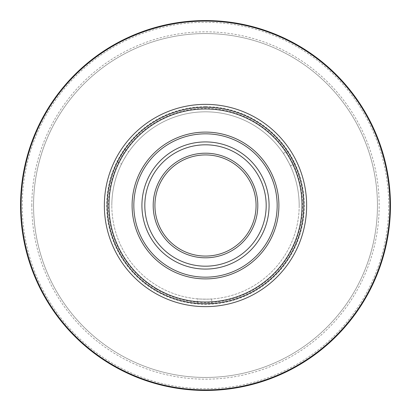 <?xml version="1.0" encoding="UTF-8"?>
<svg xmlns="http://www.w3.org/2000/svg" width="411" height="411" viewBox="0 0 411 411"><rect width="100%" height="100%" fill="white"/><g stroke="black" fill="none" stroke-linecap="round" stroke-linejoin="round"><path stroke-width="0.31" stroke-dasharray="2.06 1.54" d="M205.5 377.447A171.947 171.947 0 0 0 377.447 205.5A171.947 171.947 0 0 0 205.5 33.553A171.947 171.947 0 0 0 33.553 205.5A171.947 171.947 0 0 0 205.5 377.447A171.947 171.947 0 0 0 377.447 205.5A171.947 171.947 0 0 0 205.5 33.553A171.947 171.947 0 0 0 33.553 205.5A171.947 171.947 0 0 0 205.5 377.447M303.755 205.5A98.255 98.255 0 0 1 205.5 303.755A98.255 98.255 0 0 1 107.245 205.5A98.255 98.255 0 0 1 205.5 107.245A98.255 98.255 0 0 1 303.755 205.5A98.255 98.255 0 0 1 205.5 303.755A98.255 98.255 0 0 1 107.245 205.5A98.255 98.255 0 0 1 205.5 107.245A98.255 98.255 0 0 1 303.755 205.5A98.255 98.255 0 0 1 205.5 303.755A98.255 98.255 0 0 1 107.245 205.5M390.45 205.5A184.95 184.95 0 0 1 205.5 390.45A184.95 184.95 0 0 1 20.55 205.5A184.95 184.95 0 0 1 205.5 20.55A184.95 184.95 0 0 1 390.45 205.5M388.714 205.5A183.219 183.219 0 0 1 205.5 388.714A183.219 183.219 0 0 1 22.281 205.5A183.219 183.219 0 0 1 205.5 22.281A183.219 183.219 0 0 1 388.714 205.5M31.822 205.5A173.678 173.678 0 0 1 205.5 31.822A173.678 173.678 0 0 1 379.178 205.5A173.678 173.678 0 0 1 205.5 379.178A173.678 173.678 0 0 1 31.822 205.5M299.182 205.5A93.682 93.682 0 0 1 205.5 299.182A93.682 93.682 0 0 1 111.818 205.5A93.682 93.682 0 0 0 205.5 299.182A93.682 93.682 0 0 0 299.182 205.5A93.682 93.682 0 0 0 205.5 111.818A93.682 93.682 0 0 0 111.818 205.5A93.682 93.682 0 0 1 205.5 111.818A93.682 93.682 0 0 1 299.182 205.5M256.074 205.5A50.574 50.574 0 0 1 205.5 256.074A50.574 50.574 0 0 1 154.926 205.5A50.574 50.574 0 0 1 205.5 154.926A50.574 50.574 0 0 1 256.074 205.5M173.123 260.214A63.577 63.577 0 0 1 174.007 150.272A63.577 63.577 0 0 1 269.077 205.5A63.577 63.577 0 0 1 173.123 260.214M168.125 268.671A73.405 73.405 0 0 0 268.671 242.875A73.405 73.405 0 0 0 242.875 142.329A73.405 73.405 0 0 0 142.329 168.125A73.405 73.405 0 0 0 168.125 268.671M255.534 120.937A98.255 98.255 0 0 1 205.5 303.755A98.255 98.255 0 0 1 107.245 206.07A98.255 98.255 0 0 1 204.93 107.245A98.255 98.255 0 0 1 303.755 204.93A98.255 98.255 0 0 1 206.07 303.755A98.255 98.255 0 0 1 107.245 206.07A98.255 98.255 0 0 1 205.5 107.245A98.255 98.255 0 0 1 303.755 204.93A98.255 98.255 0 0 1 205.5 303.755L197.229 303.405L197.28 298.823C196.823 299.121 212.163 299.285 211.727 298.977C212.168 299.285 196.833 299.121 197.28 298.823M104.358 206.086A101.147 101.147 0 0 0 206.086 306.642A101.147 101.147 0 0 0 306.642 204.914A101.147 101.147 0 0 0 204.914 104.358A101.147 101.147 0 0 0 104.358 206.086M117.489 161.821L121.435 164.153C120.947 164.385 128.756 151.186 128.792 151.721C128.761 151.176 120.947 164.379 121.435 164.153M124.846 149.383L128.792 151.721M283.338 153.37L287.335 151.12C287.366 150.59 294.893 163.948 294.425 163.712L290.428 165.962C290.916 166.208 283.39 152.841 283.338 153.37C283.385 152.835 290.911 166.193 290.428 165.962M211.727 298.977L211.675 303.559L205.5 303.755A98.255 98.255 0 0 1 110.729 179.566A98.255 98.255 0 0 1 205.5 107.245M156.057 289.067A97.099 97.099 0 0 0 289.067 254.943A97.099 97.099 0 0 0 254.943 121.933A97.099 97.099 0 0 0 121.933 156.057A97.099 97.099 0 0 0 156.057 289.067M294.759 168.772A96.523 96.523 0 0 1 242.228 294.759A96.523 96.523 0 0 1 116.241 242.228A96.523 96.523 0 0 1 168.772 116.241A96.523 96.523 0 0 1 294.759 168.772M296.362 168.114A98.255 98.255 0 0 1 242.886 296.362A98.255 98.255 0 0 1 114.638 242.886A98.255 98.255 0 0 1 168.114 114.638A98.255 98.255 0 0 1 296.362 168.114M199.407 303.565L205.5 303.755M205.5 106.706A98.794 98.794 0 0 1 304.294 205.5A98.794 98.794 0 0 1 205.5 304.294A98.794 98.794 0 0 1 106.706 205.5A98.794 98.794 0 0 1 205.5 106.706"/><path stroke-width="0.62" d="M20.55 205.5A184.95 184.95 0 0 0 205.5 390.45A184.95 184.95 0 0 0 390.45 205.5A184.95 184.95 0 0 0 205.5 20.55A184.95 184.95 0 0 0 20.55 205.5M154.926 205.5A50.574 50.574 0 0 1 205.5 154.926A50.574 50.574 0 0 1 256.074 205.5A50.574 50.574 0 0 1 205.5 256.074A50.574 50.574 0 0 1 154.926 205.5M257.805 205.5A52.305 52.305 0 0 0 205.5 153.195A52.305 52.305 0 0 0 153.195 205.5A52.305 52.305 0 0 0 205.5 257.805A52.305 52.305 0 0 0 257.805 205.5M144.811 205.5A60.689 60.689 0 0 0 205.5 266.189A60.689 60.689 0 0 0 266.189 205.5A60.689 60.689 0 0 0 205.5 144.811A60.689 60.689 0 0 0 144.811 205.5M237.877 150.786A63.577 63.577 0 0 0 150.786 173.123A63.577 63.577 0 0 0 173.123 260.214A63.577 63.577 0 0 0 260.214 237.877A63.577 63.577 0 0 0 237.877 150.786M241.997 143.819A71.668 71.668 0 0 1 267.181 241.997A71.668 71.668 0 0 1 169.003 267.181A71.668 71.668 0 0 1 143.819 169.003A71.668 71.668 0 0 1 241.997 143.819M168.125 268.671A73.405 73.405 0 0 0 268.671 242.875A73.405 73.405 0 0 0 242.875 142.329A73.405 73.405 0 0 0 142.329 168.125A73.405 73.405 0 0 0 168.125 268.671M104.358 206.086A101.147 101.147 0 0 0 206.086 306.642A101.147 101.147 0 0 0 306.642 204.914A101.147 101.147 0 0 0 204.914 104.358A101.147 101.147 0 0 0 104.358 206.086M117.489 161.821C117.012 162.057 124.821 148.864 124.846 149.383C124.826 148.854 117.017 162.047 117.489 161.821M294.425 163.712C294.893 163.953 287.371 150.601 287.335 151.12M205.5 303.755L211.675 303.559M205.5 107.245A98.255 98.255 0 0 1 255.534 120.937M168.114 114.638A98.255 98.255 0 0 1 296.362 168.114A98.255 98.255 0 0 1 242.886 296.362A98.255 98.255 0 0 1 114.638 242.886A98.255 98.255 0 0 1 168.114 114.638M242.228 294.759A96.518 96.518 0 0 0 294.759 168.772A96.518 96.518 0 0 0 168.772 116.241A96.518 96.518 0 0 0 116.241 242.228A96.518 96.518 0 0 0 242.228 294.759M197.229 303.405L199.407 303.565M389.911 205.5A184.411 184.411 0 0 1 205.5 389.911A184.411 184.411 0 0 1 21.089 205.5A184.411 184.411 0 0 1 205.5 21.089A184.411 184.411 0 0 1 389.911 205.5"/></g></svg>
